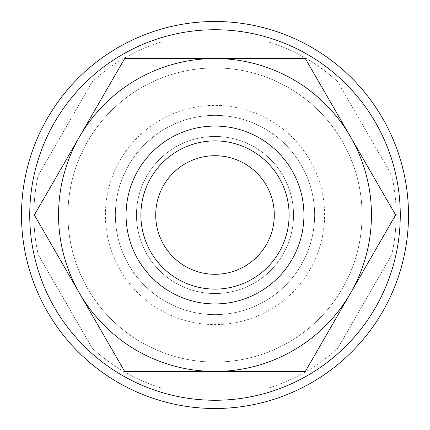 <?xml version="1.0" encoding="UTF-8"?>
<svg xmlns="http://www.w3.org/2000/svg" width="430" height="430" viewBox="0 0 430 430"><rect width="100%" height="100%" fill="white"/><g stroke="black" fill="none" stroke-linecap="round" stroke-linejoin="round"><path stroke-width="0.32" stroke-dasharray="2.15 1.61" d="M408.5 215A193.5 193.5 0 0 0 215 21.5A193.5 193.5 0 0 0 21.5 215A193.5 193.5 0 0 0 215 408.5A193.5 193.5 0 0 0 408.5 215A193.5 193.5 0 0 0 215 21.5A193.5 193.5 0 0 0 21.5 215A193.5 193.5 0 0 0 215 408.5A193.5 193.5 0 0 0 408.5 215A193.5 193.5 0 0 0 215 21.5A193.5 193.5 0 0 0 21.5 215A193.5 193.5 0 0 0 215 408.5A193.5 193.5 0 0 0 408.5 215A193.5 193.5 0 0 0 215 21.5A193.5 193.5 0 0 0 21.5 215A193.5 193.5 0 0 0 215 408.5A193.5 193.5 0 0 0 408.5 215A193.5 193.5 0 0 0 215 21.5A193.5 193.5 0 0 0 21.5 215A193.5 193.5 0 0 0 215 408.5A193.5 193.5 0 0 0 408.5 215A193.5 193.5 0 0 0 215 21.5A193.5 193.5 0 0 0 21.5 215A193.5 193.5 0 0 0 215 408.5A193.5 193.5 0 0 0 408.5 215A193.5 193.5 0 0 0 215 21.5A193.5 193.5 0 0 0 21.5 215A193.5 193.5 0 0 0 215 408.5A193.5 193.5 0 0 0 408.5 215M400.265 215A185.266 185.266 0 0 0 215 29.735A185.266 185.266 0 0 0 29.735 215A185.266 185.266 0 0 0 215 400.265A185.266 185.266 0 0 0 400.265 215A185.266 185.266 0 0 0 215 29.735A185.266 185.266 0 0 0 29.735 215A185.266 185.266 0 0 0 215 400.265A185.266 185.266 0 0 0 400.265 215A185.266 185.266 0 0 0 215 29.735A185.266 185.266 0 0 0 29.735 215A185.266 185.266 0 0 0 215 400.265A185.266 185.266 0 0 0 400.265 215A185.266 185.266 0 0 0 215 29.735A185.266 185.266 0 0 0 29.735 215A185.266 185.266 0 0 0 215 400.265A185.266 185.266 0 0 0 400.265 215A185.266 185.266 0 0 0 215 29.735A185.266 185.266 0 0 0 29.735 215A185.266 185.266 0 0 0 215 400.265A185.266 185.266 0 0 0 400.265 215A185.266 185.266 0 0 0 215 29.735A185.266 185.266 0 0 0 29.735 215A185.266 185.266 0 0 0 215 400.265A185.266 185.266 0 0 0 400.265 215A185.266 185.266 0 0 0 215 29.735A185.266 185.266 0 0 0 29.735 215A185.266 185.266 0 0 0 215 400.265A185.266 185.266 0 0 0 400.265 215M371.445 215A156.445 156.445 0 0 0 215 58.555A156.445 156.445 0 0 0 79.512 293.222A156.445 156.445 0 0 0 371.445 215A156.445 156.445 0 0 0 215 58.555A156.445 156.445 0 0 0 58.555 215A156.445 156.445 0 0 0 215 371.445A156.445 156.445 0 0 0 350.488 136.778L395.648 215L305.327 371.445L124.673 371.445L34.352 215L79.512 136.778A156.445 156.445 0 0 0 215 371.445A156.445 156.445 0 0 0 371.445 215M38.254 175.3A181.148 181.148 0 0 0 38.254 254.7L92.246 348.219L38.254 254.7A181.148 181.148 0 0 1 38.254 175.3L92.246 81.781L38.254 175.3M396.148 215A181.148 181.148 0 0 0 391.746 175.3L337.754 81.781L391.746 175.3A181.148 181.148 0 0 1 391.746 254.7L337.754 348.219L391.746 254.7A181.148 181.148 0 0 0 396.148 215M67.94 215A147.06 147.06 0 0 1 215 67.94A147.06 147.06 0 0 1 362.06 215A147.06 147.06 0 0 1 215 362.06A147.06 147.06 0 0 1 67.94 215A147.06 147.06 0 0 1 215 67.94A147.06 147.06 0 0 1 362.06 215A147.06 147.06 0 0 1 215 362.06A147.06 147.06 0 0 1 67.94 215M289.105 215A74.105 74.105 0 0 0 215 140.895A74.105 74.105 0 0 0 140.895 215A74.105 74.105 0 0 1 215 140.895A74.105 74.105 0 0 1 289.105 215A74.105 74.105 0 0 0 215 140.895A74.105 74.105 0 0 0 140.895 215A74.105 74.105 0 0 0 215 289.105A74.105 74.105 0 0 0 289.105 215A74.105 74.105 0 0 0 215 140.895A74.105 74.105 0 0 0 140.895 215A74.105 74.105 0 0 0 215 289.105A74.105 74.105 0 0 0 289.105 215A74.105 74.105 0 0 0 215 140.895A74.105 74.105 0 0 0 140.895 215A74.105 74.105 0 0 0 215 289.105A74.105 74.105 0 0 0 289.105 215A74.105 74.105 0 0 0 215 140.895A74.105 74.105 0 0 0 140.895 215A74.105 74.105 0 0 0 215 289.105A74.105 74.105 0 0 0 289.105 215A74.105 74.105 0 0 0 215 140.895A74.105 74.105 0 0 0 140.895 215A74.105 74.105 0 0 0 215 289.105A74.105 74.105 0 0 0 289.105 215A74.105 74.105 0 0 0 215 140.895A74.105 74.105 0 0 0 140.895 215A74.105 74.105 0 0 0 215 289.105A74.105 74.105 0 0 0 289.105 215A74.105 74.105 0 0 0 215 140.895A74.105 74.105 0 0 0 140.895 215A74.105 74.105 0 0 0 215 289.105A74.105 74.105 0 0 0 289.105 215A74.105 74.105 0 0 0 215 140.895A74.105 74.105 0 0 0 140.895 215A74.105 74.105 0 0 0 215 289.105A74.105 74.105 0 0 0 289.105 215A74.105 74.105 0 0 0 215 140.895A74.105 74.105 0 0 0 140.895 215A74.105 74.105 0 0 0 215 289.105A74.105 74.105 0 0 0 289.105 215A74.105 74.105 0 0 0 215 140.895A74.105 74.105 0 0 0 140.895 215A74.105 74.105 0 0 0 215 289.105A74.105 74.105 0 0 0 289.105 215A74.105 74.105 0 0 1 215 289.105A74.105 74.105 0 0 1 140.895 215A74.105 74.105 0 0 0 215 289.105A74.105 74.105 0 0 0 289.105 215M293.55 215A78.55 78.55 0 0 0 215 136.45A78.55 78.55 0 0 0 136.45 215A78.55 78.55 0 0 0 215 293.55A78.55 78.55 0 0 0 293.55 215A78.55 78.55 0 0 0 215 136.45A78.55 78.55 0 0 0 136.45 215A78.55 78.55 0 0 0 215 293.55A78.55 78.55 0 0 0 293.55 215A78.55 78.55 0 0 0 215 136.45A78.55 78.55 0 0 0 136.45 215A78.55 78.55 0 0 0 215 293.55A78.55 78.55 0 0 0 293.55 215A78.55 78.55 0 0 0 215 136.45A78.55 78.55 0 0 0 136.45 215A78.55 78.55 0 0 0 215 293.55A78.55 78.55 0 0 0 293.55 215A78.55 78.55 0 0 0 215 136.45A78.55 78.55 0 0 0 136.45 215A78.55 78.55 0 0 0 215 293.55A78.55 78.55 0 0 0 293.55 215M274.286 215A59.286 59.286 0 0 0 215 155.714A59.286 59.286 0 0 0 155.714 215A59.286 59.286 0 0 0 215 274.286A59.286 59.286 0 0 0 274.286 215M314.631 215A99.631 99.631 0 0 0 215 115.369A99.631 99.631 0 0 0 115.369 215A99.631 99.631 0 0 0 215 314.631A99.631 99.631 0 0 0 314.631 215A99.631 99.631 0 0 0 215 115.369A99.631 99.631 0 0 0 115.369 215A99.631 99.631 0 0 0 215 314.631A99.631 99.631 0 0 0 314.631 215M324.596 215A109.596 109.596 0 0 0 215 105.404A109.596 109.596 0 0 0 105.404 215A109.596 109.596 0 0 0 215 324.596A109.596 109.596 0 0 0 324.596 215M215 58.555A156.445 156.445 0 0 0 79.512 136.778L124.673 58.555L305.327 58.555L350.488 136.778A156.445 156.445 0 0 0 215 58.555M268.992 42.086L161.008 42.086L268.992 42.086A181.148 181.148 0 0 1 337.754 81.781A181.148 181.148 0 0 0 268.992 42.086M161.008 387.914L268.992 387.914L161.008 387.914A181.148 181.148 0 0 1 92.246 348.219A181.148 181.148 0 0 0 161.008 387.914M161.008 42.086A181.148 181.148 0 0 0 92.246 81.781A181.148 181.148 0 0 1 161.008 42.086M268.992 387.914A181.148 181.148 0 0 0 337.754 348.219A181.148 181.148 0 0 1 268.992 387.914"/><path stroke-width="0.64" d="M408.5 215A193.5 193.5 0 0 0 215 21.5A193.5 193.5 0 0 0 21.5 215A193.5 193.5 0 0 0 215 408.5A193.5 193.5 0 0 0 408.5 215M400.265 215A185.266 185.266 0 0 0 215 29.735A185.266 185.266 0 0 0 29.735 215A185.266 185.266 0 0 0 215 400.265A185.266 185.266 0 0 0 400.265 215M395.648 215L305.327 58.555L215 58.555A156.445 156.445 0 0 0 79.512 293.222A156.445 156.445 0 0 0 215 371.445L305.327 371.445L350.488 293.222A156.445 156.445 0 0 0 215 58.555L124.673 58.555L34.352 215L124.673 371.445L215 371.445A156.445 156.445 0 0 0 350.488 293.222L395.648 215M303.929 215A88.929 88.929 0 0 0 215 126.071A88.929 88.929 0 0 0 126.071 215A88.929 88.929 0 0 0 215 303.929A88.929 88.929 0 0 0 303.929 215M289.105 215A74.105 74.105 0 0 0 215 140.895A74.105 74.105 0 0 0 140.895 215A74.105 74.105 0 0 0 215 289.105A74.105 74.105 0 0 0 289.105 215M155.714 215A59.286 59.286 0 0 1 215 155.714A59.286 59.286 0 0 1 274.286 215A59.286 59.286 0 0 1 215 274.286A59.286 59.286 0 0 1 155.714 215"/></g></svg>
